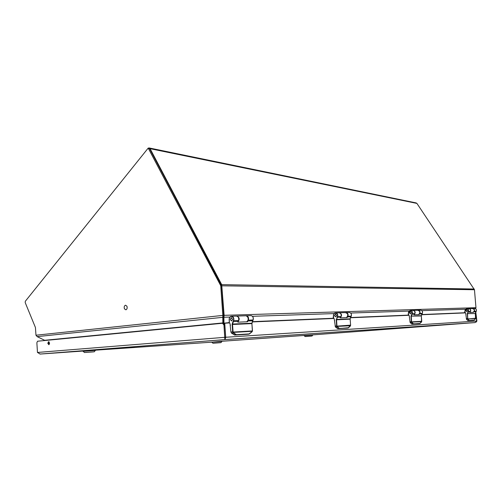 <?xml version="1.0" encoding="UTF-8"?>
<svg xmlns="http://www.w3.org/2000/svg" width="502" height="502" viewBox="0 0 502 502"><rect width="100%" height="100%" fill="white"/><g stroke="black" fill="none" stroke-linecap="round" stroke-linejoin="round"><path stroke-width="0.75" d="M467.669 310.606L466.571 309.709L465.812 310.763L466.91 311.66L467.669 310.606L466.565 309.696L465.8 310.769L466.916 311.673L467.676 310.6M232.564 319.278L231.184 317.841L230.236 319.51L231.629 320.947L232.564 319.278M336.616 315.438L335.323 314.246L334.439 315.645L335.738 316.837L336.616 315.438L335.323 314.227L334.426 315.645L335.738 316.856L336.629 315.438M411.364 312.683L410.178 311.654L409.356 312.859L410.548 313.882L411.364 312.683M222.819 323.25L223.321 321.989L223.264 316.379L223.672 315.381L221.564 285.713L220.729 285.701L148.203 148.096L25.32 301.263L25.2 302.58L35.429 327.499L35.975 335.223L37.142 336.61L45.023 340.494M148.341 148.121L149.558 148.642L221.564 285.713M148.404 148.134L149.094 147.939L150.085 148.68L221.696 284.634L224.118 315.331L222.838 315.407L220.729 285.701M35.975 335.223L222.838 315.407L222.8 317.327L223.308 316.216M44.697 340.293L222.857 322.93L222.8 317.327L37.142 336.61M49.591 343.13L48.543 341.693L47.797 343.293L48.851 344.73L49.591 343.13M49.052 341.837L48.644 343.249L49.19 344.535M222.581 323.257L223.302 323.225L224.77 324.919L223.942 324.957L222.468 323.263L37.556 341.222L36.866 342.734L37.462 352.454L224.821 337.313L225.649 337.256L224.996 338.179M475.507 312.464L475.846 312.451L476.567 321.073L225.649 337.262L224.77 324.919M421.548 314.754L465.599 312.884L465.944 314.459M350.377 317.766L409.08 315.281L409.506 317.076M252.173 321.933L334.075 318.456L334.614 320.546M223.829 323.319L229.721 322.88L230.443 325.371M224.714 323.093L225.718 337.256L225.411 337.557M476.122 322.121L476.9 321.048L475.915 313.317M476.9 321.048L475.965 313.562M223.942 324.957L224.802 338.812M312.884 334.872L475.13 322.573L224.858 339.616L225.724 337.601M225.022 339.578L475.13 322.573L476.567 321.073M224.858 339.616L40.179 354.054L37.462 352.454M455.37 324.054L458.508 323.821L455.37 324.054M213.871 343.173L220.027 342.715L213.871 343.173M221.959 341.467L211.762 342.22L212.917 343.217L220.962 342.621L221.959 341.467M85.597 352.46L93.14 351.902L85.597 352.46M95.518 350.409L82.974 351.325M215.377 343.054L216.563 342.973M218.514 342.828L214.812 343.098L218.502 342.835M305.988 336.503L311.234 336.114L305.988 336.503M312.89 335.041L304.156 335.687L305.147 336.541L312.037 336.033L312.884 334.834L304.156 335.687M86.984 352.348L92.299 351.958M91.709 352.009L86.407 352.391M86.432 352.391L91.684 352.015M383.923 329.306L386.904 329.08M126.906 306.182C127.452 307.996 127.113 309.207 125.883 309.816L124.446 308.83C123.9 307.017 124.245 305.812 125.475 305.21L126.906 306.182M130.796 347.133L134.574 346.851L130.796 347.133M222.022 285.814L474.465 289.742L475.971 307.707L475.595 308.736M149.364 147.996L416.095 202.908L416.917 203.41L474.465 289.742M228.968 322.642L224.005 323.162M229.897 317.051L223.905 317.251L223.955 322.855L223.321 321.989L223.264 316.379L223.905 317.251L224.118 315.331L475.971 307.707M408.528 314.334L408.17 315.319L408.402 312.947L408.615 314.352L408.402 312.947L410.084 310.518C411.966 310.619 412.707 311.698 412.299 313.756L411.232 316.135L411.665 322.51L413.171 323.985L419.848 323.57L421.554 321.889L420.155 323.338M411.86 322.353L413.353 323.809L418.586 323.671L411.904 324.085L410.197 322.629L411.665 322.51L411.734 322.115L421.68 321.619M419.998 323.401L421.755 321.33M421.573 321.788L421.329 315.689L410.975 316.128L421.329 315.959L421.755 321.286L411.684 321.864L411.502 322.209M410.197 322.629L409.35 316.837M411.383 312.677L410.172 311.642L409.343 312.865L410.554 313.901L411.383 312.677M410.667 310.5L412.613 310.437C414.489 310.537 415.223 311.61 414.821 313.662L414.15 314.798L418.894 314.597M419.402 314.271L419.948 313.461C420.369 311.541 419.691 310.468 417.928 310.249M229.232 319.623L229.389 321.581L229.232 319.623C229.219 317.822 229.86 316.706 231.14 316.254C233.323 316.411 234.183 317.923 233.725 320.784L232.501 324.085L233.16 332.945L236.191 334.947L248.954 334.156L252.054 331.809L249.419 333.912M252.086 331.734L252.399 331.019M247.511 334.276L234.629 335.066L231.46 333.09L233.16 332.945L233.166 332.399L252.33 331.295L252.054 331.809L252.468 330.718L251.897 323.608M245.999 315.764C248.101 316.009 248.923 317.49 248.452 320.207L248.063 320.96L252.713 320.765L251.954 323.595L251.891 323.219L232.131 324.066L232.137 324.499L251.891 323.595L252.406 330.95L233.066 332.054L232.834 332.537M231.46 333.09L230.914 331.998L230.148 325.058M232.583 319.278L231.177 317.822L230.223 319.51L231.629 320.966L232.583 319.278M231.811 316.235L236.022 316.097C238.193 316.254 239.052 317.753 238.594 320.59L237.879 322.165L247.48 321.763L247.819 321.324L247.235 321.769M248.063 320.96L247.819 321.324M464.934 310.845L465.122 312.075L464.934 310.845L466.471 308.711C468.209 308.799 468.893 309.74 468.51 311.547L467.525 313.882L467.77 318.958L468.912 320.452L474.183 320.207L475.444 318.776M468.065 319.084L469.207 320.37L473.022 320.301L467.87 320.615L466.54 319.328L467.971 318.87L475.639 318.494M474.321 320.056L475.689 318.243M475.306 313.53L467.299 313.624L475.319 313.53L475.695 318.212L467.77 318.958M466.54 319.328L465.825 314.252M467.011 308.692L468.416 308.648C470.148 308.736 470.826 309.678 470.449 311.472L469.822 312.47L473.424 312.319M473.894 312.031L474.403 311.315C474.792 309.64 474.177 308.705 472.558 308.498M333.46 315.739L333.642 317.377L333.46 315.739C333.453 314.233 334.05 313.298 335.248 312.915C337.288 313.041 338.091 314.302 337.651 316.693L336.503 319.46L337.024 326.871L339.126 328.572L348.093 328.013L350.34 326.055L348.47 327.781M337.244 326.689L339.296 328.371L346.731 328.126L337.702 328.678L335.443 327.003L337.024 326.871L337.074 326.413L350.496 325.735M348.256 327.819L350.591 325.403M350.358 325.93L350.597 325.152L337.005 326.124L336.804 326.526M335.443 327.003L334.407 320.276M335.882 312.897L338.668 312.809C340.701 312.928 341.498 314.183 341.065 316.561L340.356 317.879L347.102 317.597L347.397 317.233L346.851 317.609M347.397 317.233L347.986 316.291C348.432 314.045 347.691 312.802 345.759 312.558M221.401 285.123L220.566 285.111M149.558 148.642L148.699 148.466M387.531 328.54L389.602 328.377M40.179 354.054L82.949 351.049M95.531 350.164L221.972 341.467M221.959 341.266L311.146 334.953M212.917 343.217L217.059 342.929C222.072 342.565 222.003 342.571 216.839 342.96C211.819 343.324 211.888 343.318 217.059 342.929L220.962 342.621M211.762 342.22L219.926 341.329M84.386 352.517L94.282 351.789L95.524 350.114L93.033 350.239M95.524 350.114L82.943 351.036L84.386 352.511L94.288 351.783M85.447 350.791L88.371 350.565M305.147 336.541L312.037 336.033M154.754 345.1L152.928 345.225M150.085 148.68L416.917 203.41M221.332 284.992L221.696 284.634L474.214 289.02M464.155 312.777L421.63 314.559M408.038 315.13L350.465 317.546M333.228 318.268L252.268 321.669M252.487 316.304L334.106 313.587M350.685 313.035L409.036 311.096M421.843 310.669L465.505 309.219M464.921 312.313L464.356 312.934M464.344 312.551L464.099 312.947M464.482 312.777L465.003 311.849L464.068 312.947M469.841 312.357C471.334 310.531 470.976 309.282 468.774 308.617M469.138 308.623L472.2 308.523C474.647 309.201 474.974 310.468 473.166 312.332C474.936 310.801 474.773 309.527 472.696 308.504M420.149 323.313L411.935 324.085M413.353 323.809L411.904 324.085M413.202 323.74L411.728 324.003M419.609 314.007L422.044 313.907L421.347 315.683L422.383 313.361L419.948 313.461L422.408 313.355C422.835 311.679 422.282 310.612 420.739 310.173M418.335 310.255L420.199 310.192C422.056 310.292 422.784 311.347 422.383 313.361L422.069 313.875M408.502 312.941C408.226 309.489 413.359 310.543 412.054 313.681L410.975 316.128M412.299 313.756L414.821 313.662L412.299 313.756M410.975 316.436L411.402 321.713L409.889 321.832M414.476 314.214L411.747 314.183M408.615 314.352L408.258 315.312M237.835 322.121C239.981 319.222 239.567 317.208 236.586 316.065M237.157 316.059L245.434 315.796C248.132 315.024 249.331 320.747 246.689 321.795M229.358 321.575L228.95 322.911M233.417 332.732L236.373 334.702L249.124 333.918L252.073 331.646M233.028 331.816L232.708 332.148M249.412 333.799L247.492 334.276M249.124 333.918L234.723 335.066M236.373 334.702L234.629 335.066M236.078 334.614L234.34 334.959M251.891 323.194L253.102 320.025L248.452 320.207L253.133 319.931M246.557 315.758L250.548 315.632C252.707 315.783 253.56 317.245 253.102 320.025L253.165 320C253.661 317.684 252.995 316.222 251.169 315.607M229.251 319.611C228.906 314.817 234.861 316.323 233.374 320.678L232.131 324.066M233.725 320.784L238.594 320.596L233.725 320.784M232.137 324.499L232.658 331.847L230.914 331.998M238.199 321.355L233.01 321.374M253.165 320L252.782 320.665M229.389 321.581L228.987 322.911M340.337 317.804C342.232 315.381 341.837 313.7 339.145 312.771M339.622 312.777L345.288 312.595C348.162 313.499 348.545 315.174 346.443 317.628M465.034 312.056L464.695 312.922L464.921 310.845L466.471 308.711M475.551 318.644L475.306 313.279L476.291 311.221M474.44 319.981L469.207 320.37M469.088 320.314L467.732 320.54M475.306 313.286L476.279 311.24L474.403 311.315L476.298 311.24C476.693 309.759 476.185 308.83 474.766 308.441M472.915 308.504L474.271 308.46C475.984 308.542 476.655 309.47 476.279 311.24L476.298 311.24M465.021 310.832C464.77 307.808 469.508 308.73 468.303 311.478L467.299 313.624M468.51 311.547L470.449 311.472L468.51 311.547M467.299 313.894L467.688 318.519L466.295 318.632M470.129 311.955L468.015 311.924M474.089 311.798L475.978 311.717M465.122 312.075L464.796 312.922M408.233 314.905L407.982 315.325M414.15 314.698C415.825 312.614 415.449 311.184 413.02 310.405M413.435 310.412L417.52 310.28C420.174 311.052 420.525 312.495 418.574 314.61C420.507 312.871 420.331 311.422 418.059 310.255M333.573 317.358L333.184 318.494M350.597 325.152L350.126 318.852L350.597 325.158M348.463 327.718L337.752 328.678M339.296 328.371L337.702 328.678M339.088 328.289L337.482 328.584M333.516 315.727C333.209 311.717 338.768 312.959 337.363 316.605L336.503 319.46L350.126 318.852L351.268 316.16L347.986 316.291L351.287 316.109M346.229 312.564L348.896 312.482C350.904 312.602 351.695 313.825 351.268 316.16L351.3 316.147C351.764 314.202 351.155 312.972 349.474 312.457M337.651 316.693L341.065 316.561L337.651 316.693M350.132 319.172L336.202 319.805L336.673 325.949L335.041 326.08M336.196 319.448L336.202 319.805M340.695 317.201L337.024 317.189M347.622 316.919L350.929 316.781L350.126 318.839M351.3 316.147L350.942 316.737M333.642 317.377L333.259 318.494M335.719 314.233L335.323 314.227M410.536 311.642L410.172 311.642M225.197 337.865L224.814 339.007M224.796 339.603L39.909 354.061M221.959 341.222L219.926 341.347M309.583 336.233L310.782 336.145M216.776 342.954L219.437 342.759M408.402 312.947L410.084 310.518M246.062 315.771C248.841 317.459 249.061 319.46 246.727 321.795M229.301 321.544L229.163 319.623C229.15 317.829 229.803 316.706 231.14 316.254M231.177 317.822L231.516 317.81M229.301 321.55L228.887 322.918M345.872 312.57C348.369 313.926 348.564 315.607 346.462 317.622M408.377 314.698L407.938 315.331M333.152 318.5L333.422 315.739C333.41 314.239 334.018 313.298 335.248 312.915"/></g></svg>
